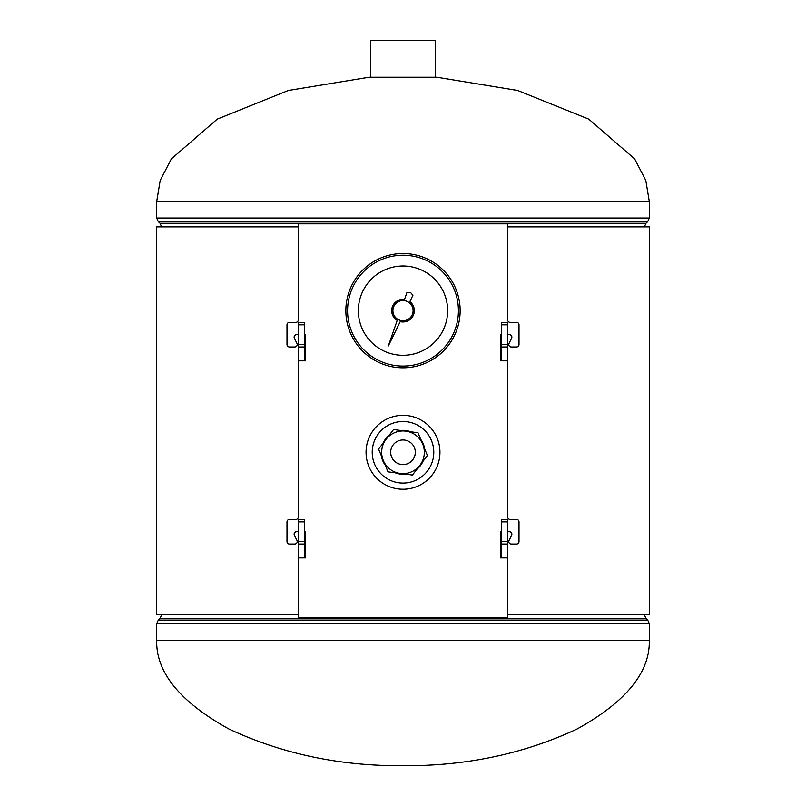 <?xml version="1.0" encoding="UTF-8"?>
<svg xmlns="http://www.w3.org/2000/svg" width="806" height="806" viewBox="0 0 806 806"><rect width="100%" height="100%" fill="white"/><g stroke="black" fill="none" stroke-linecap="round" stroke-linejoin="round"><path stroke-width="1.21" d="M507.679 226.889L649.304 226.889L649.304 614.867L507.679 614.867M298.321 614.867L156.696 614.867L156.696 226.889L298.321 226.889M156.696 201.52L160.203 180.423L171.325 158.933L217.247 119.127L288.326 90.484L369.138 77.245L436.862 77.245L517.674 90.484L588.753 119.127L634.675 158.933L645.797 180.423L649.304 201.52L156.696 201.52L156.696 218.023L158.278 221.64L647.722 221.64L645.959 223.272L160.041 223.272L161.623 226.889M649.304 640.236L156.696 640.236C155.85 672.254 179.899 701.825 228.833 728.956C282.09 753.882 340.142 766.133 403 765.7C465.858 766.133 523.91 753.882 577.167 728.956C626.101 701.825 650.15 672.254 649.304 640.236L649.304 623.733L647.722 620.116L158.278 620.116L160.041 618.474L645.959 618.474L644.377 614.867M370.669 77.245L370.669 40.3L435.331 40.3L435.331 77.245M381.762 429.991A30.789 30.789 0 0 0 380.714 473.515A30.789 30.789 0 0 0 424.238 474.573A30.789 30.789 0 0 0 425.286 431.039A30.789 30.789 0 0 0 381.762 429.991M412.329 306.784A10.095 10.095 0 0 0 399.131 301.333A10.095 10.095 0 0 0 393.671 314.521A10.095 10.095 0 0 0 406.869 319.982A10.095 10.095 0 0 0 412.329 306.784M361.763 327.76A44.642 44.642 0 0 0 420.097 351.89A44.642 44.642 0 0 0 444.237 293.555A44.642 44.642 0 0 0 385.903 269.416A44.642 44.642 0 0 0 361.763 327.76M454.191 289.425A55.423 55.423 0 0 0 381.772 259.461A55.423 55.423 0 0 0 351.809 331.881A55.423 55.423 0 0 0 424.228 361.844A55.423 55.423 0 0 0 454.191 289.425M388.311 345.976L400.219 321.644A11.334 11.334 0 0 0 409.861 301.635L412.914 295.298L410.536 292.447L406.839 292.79L404.521 299.429A11.334 11.334 0 0 0 397.207 320.395L388.311 345.976M391.625 457.002A12.312 12.312 0 0 0 407.715 463.651A12.312 12.312 0 0 0 414.375 447.562A12.312 12.312 0 0 0 398.285 440.902A12.312 12.312 0 0 0 391.625 457.002A12.312 12.312 0 0 0 407.715 463.651A12.312 12.312 0 0 0 414.375 447.562A12.312 12.312 0 0 0 398.285 440.902A12.312 12.312 0 0 0 391.625 457.002M384.502 463.359A21.561 21.561 0 0 1 382.084 457.546M384.16 441.799A21.561 21.561 0 0 1 387.988 436.802M402.657 430.716A21.561 21.561 0 0 1 408.894 431.542M421.498 441.204A21.561 21.561 0 0 1 423.916 447.018M424.681 448.861A21.943 21.943 0 0 0 420.732 439.361M410.879 431.794A21.943 21.943 0 0 0 400.673 430.454M389.197 435.22A21.943 21.943 0 0 0 382.941 443.381M381.319 455.702A21.943 21.943 0 0 0 385.268 465.203M421.84 462.765A21.561 21.561 0 0 1 418.012 467.762M403.343 473.837A21.561 21.561 0 0 1 397.106 473.021M395.121 472.759A21.943 21.943 0 0 0 405.327 474.099M416.803 469.344A21.943 21.943 0 0 0 423.059 461.173M427.422 455.491L417.992 432.731L393.56 429.527L378.578 449.073L388.008 471.832L412.44 475.036L427.422 455.491M304.477 346.983L298.321 346.983L298.321 322.36L304.477 322.36L304.477 360.836M298.321 346.983L298.321 516.938A2.458 2.458 0 0 1 295.862 519.396L289.455 519.396A2.458 2.458 0 0 0 286.996 521.865L286.996 541.561A2.458 2.458 0 0 0 289.455 544.03L294.754 544.03A2.458 2.458 0 0 0 296.961 540.473L294.392 535.265A2.458 2.458 0 0 1 296.598 531.708L298.321 531.708M304.477 557.883L304.477 544.03L298.321 544.03L298.321 617.92L507.679 617.92L507.679 557.883L500.536 557.883L500.536 531.708L501.523 531.708M298.321 544.03L298.321 519.396L304.477 519.396L304.477 521.865L298.321 521.865M304.477 544.03L304.477 521.865M507.679 346.983L501.523 346.983L501.523 322.36L507.679 322.36L507.679 516.938A2.458 2.458 0 0 0 510.138 519.396L516.545 519.396A2.458 2.458 0 0 1 519.004 521.865L519.004 541.561A2.458 2.458 0 0 1 516.545 544.03L511.246 544.03A2.458 2.458 0 0 1 509.039 540.473L511.609 535.265A2.458 2.458 0 0 0 509.402 531.708L507.679 531.708M298.321 334.671L296.598 334.671A2.458 2.458 0 0 0 294.392 338.228L296.961 343.437A2.458 2.458 0 0 1 294.754 346.983L289.455 346.983A2.458 2.458 0 0 1 286.996 344.525L286.996 324.818A2.458 2.458 0 0 1 289.455 322.36L295.862 322.36A2.458 2.458 0 0 0 298.321 319.891L298.321 223.836L507.679 223.836L507.679 319.891A2.458 2.458 0 0 0 510.138 322.36L516.545 322.36A2.458 2.458 0 0 1 519.004 324.818L519.004 344.525A2.458 2.458 0 0 1 516.545 346.983L511.246 346.983A2.458 2.458 0 0 1 509.039 343.437L511.609 338.228A2.458 2.458 0 0 0 509.402 334.671L507.679 334.671M366.055 452.277A36.945 36.945 0 0 0 403 489.222A36.945 36.945 0 0 0 439.945 452.277A36.945 36.945 0 0 0 403 415.332A36.945 36.945 0 0 0 366.055 452.277M345.855 310.653A57.145 57.145 0 0 0 403 367.798A57.145 57.145 0 0 0 460.145 310.653A57.145 57.145 0 0 0 403 253.517A57.145 57.145 0 0 0 345.855 310.653M507.679 360.836L500.536 360.836L500.536 334.671L501.523 334.671M304.477 531.708L305.464 531.708L305.464 557.883L298.321 557.883M304.477 334.671L305.464 334.671L305.464 360.836L298.321 360.836M501.523 346.983L501.523 360.836M507.679 557.883L507.679 544.03L501.523 544.03L501.523 557.883M501.523 544.03L501.523 519.396L507.679 519.396L507.679 521.865L501.523 521.865M507.679 544.03L507.679 521.865M649.304 201.52L649.304 218.023L156.696 218.023M156.696 640.236L156.696 623.733L649.304 623.733M419.926 465.264A21.329 21.329 0 0 0 405.781 431.129A21.329 21.329 0 0 0 383.293 460.448A21.329 21.329 0 0 0 419.926 465.264M304.477 324.818L298.321 324.818M304.477 344.525L298.321 344.525M304.477 541.561L298.321 541.561M507.679 324.818L501.523 324.818M507.679 344.525L501.523 344.525M507.679 541.561L501.523 541.561M649.304 218.023L647.722 221.64M160.041 223.272L158.278 221.64M645.959 223.272L644.377 226.889M156.696 623.733L158.278 620.116M645.959 618.474L647.722 620.116M160.041 618.474L161.623 614.867"/></g></svg>
